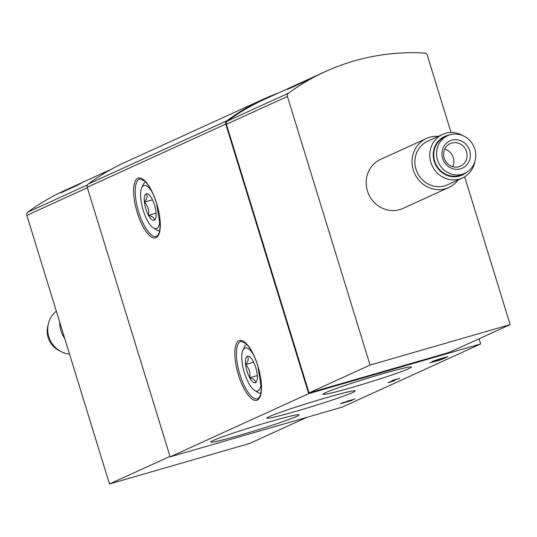 <?xml version="1.0" encoding="UTF-8"?>
<svg xmlns="http://www.w3.org/2000/svg" width="537" height="537" viewBox="0 0 537 537"><rect width="100%" height="100%" fill="white"/><g stroke="black" fill="none" stroke-linecap="round" stroke-linejoin="round"><path stroke-width="0.81" d="M306.875 417.343L249.571 443.488L109.488 483.971L26.85 215.35A2.994 2.813 -114.5 0 1 27.843 212.122A236.502 222.096 -114.5 0 1 64.682 190.514L111.474 169.162M66.494 189.87A236.502 222.096 -114.5 0 0 60.916 192.796L76.267 185.795A236.502 222.096 -114.5 0 1 81.846 182.869L66.494 189.87L66.595 190.205M399.736 378.296L396.353 379.424L392.03 381.398L394.494 380.686L388.07 382.76L393.708 380.189L392.164 380.485L399.736 378.296M381.673 374.047A46.249 2.182 162.9 0 0 323.113 394.03A46.249 2.182 162.9 0 0 367.858 382.733A46.249 2.182 162.9 0 0 411.214 366.925A46.249 2.182 162.9 0 0 381.673 374.047M269.393 421.84A46.249 2.182 162.9 0 0 210.833 441.817A46.249 2.182 162.9 0 0 255.578 430.526A46.249 2.182 162.9 0 0 298.934 414.712A46.249 2.182 162.9 0 0 269.393 421.84M325.536 397.944A46.249 2.182 162.9 0 0 266.97 417.927A46.249 2.182 162.9 0 0 311.722 406.63A46.249 2.182 162.9 0 0 355.078 390.815A46.249 2.182 162.9 0 0 325.536 397.944M308.674 393.655L170.148 456.853L342.143 407.147L480.669 343.948L308.674 393.655L225.748 124.087A2.994 2.813 -114.5 0 1 226.735 120.859A236.502 222.096 -114.5 0 1 264.056 98.895A236.502 222.096 -114.5 0 1 278.609 92.914M343.512 402.602L355.064 398.937L346.956 401.3L348.768 401.005L347.855 401.428L343.284 402.978L352.111 400.34L340.424 403.824L343.445 402.394M443.012 358.575L445.515 357.911L439.588 360.199L429.815 362.851L440.676 359.475A8.384 0.396 -17.1 0 1 432.117 361.696A8.384 0.396 -17.1 0 1 439.534 358.998A8.384 0.396 -17.1 0 1 448.066 356.743L435.547 360.642L443.012 358.575M479.078 338.773L480.669 343.948M170.148 456.853L87.222 187.285A2.994 2.813 -114.5 0 1 88.209 184.063A236.502 222.096 -114.5 0 1 125.53 162.1L264.056 98.895M464.68 176.794L510.15 324.596L449.12 352.44L309.043 392.923L226.406 124.302A2.994 2.813 -114.5 0 1 227.399 121.073A236.502 222.096 -114.5 0 1 264.238 99.466L325.261 71.622A236.502 222.096 -114.5 0 1 424.586 53.029A2.994 2.813 -114.5 0 1 427.277 55.21L451.053 132.491M109.488 483.971L170.001 456.363M510.15 324.596L370.067 365.079L309.043 392.923M370.067 365.079L287.429 96.465A2.994 2.813 -114.5 0 1 288.429 93.23A236.502 222.096 -114.5 0 1 325.261 71.622M293.007 86.524L308.359 79.523A236.502 222.096 -114.5 0 0 302.781 82.45L287.429 89.457A236.502 222.096 -114.5 0 1 293.007 86.524L293.108 86.86M448.825 187.487L402.958 208.41A26.944 25.299 -114.5 0 1 367.436 190.93A26.944 25.299 -114.5 0 1 380.592 159.388L426.459 138.459A26.944 25.299 65.5 0 0 414.618 173.478A26.944 25.299 65.5 0 0 448.825 187.487A26.944 25.299 65.5 0 0 458.128 179.949M391.909 381.008L392.03 381.398M390.6 381.606L390.721 381.995M97.667 175.465L101.58 173.639M101.58 173.619L101.587 173.632A9.579 0.45 -17.1 0 1 101.58 173.619A9.579 0.45 -17.1 0 1 104.265 172.451M320.978 73.582L320.958 73.529A9.579 0.45 -17.1 0 1 323.234 72.515L327.167 70.716M48.108 325.033A20.654 19.399 65.5 0 0 59.936 350.956M56.345 311.232A23.95 22.494 65.5 0 0 48.833 336.746A23.95 22.494 65.5 0 0 69.535 354.105M59.741 322.254A26.944 25.299 65.5 0 0 64.742 338.511M438.246 136.371A26.944 25.299 65.5 0 0 426.459 138.459M463.035 135.727A23.95 22.494 65.5 0 0 442.562 134.404L427.7 141.184A23.95 22.494 65.5 0 0 417.175 172.31A23.95 22.494 65.5 0 0 447.583 184.762L462.444 177.982A23.95 22.494 65.5 0 0 474.862 161.65M442.562 134.404A23.95 22.494 65.5 0 0 432.043 165.524A23.95 22.494 65.5 0 0 462.444 177.982M449.16 135.096A21.198 19.903 65.5 0 0 435.259 164.06A21.198 19.903 65.5 0 0 466.244 172.545M447.596 135.727L444.79 137.002A20.654 19.399 65.5 0 0 435.715 163.852A20.654 19.399 65.5 0 0 461.941 174.592L464.747 173.31A20.654 19.399 65.5 0 0 474.829 149.125A20.654 19.399 65.5 0 0 447.596 135.727A20.654 19.399 65.5 0 0 438.521 162.57A20.654 19.399 65.5 0 0 464.747 173.31M469.694 150.608A14.969 14.056 65.5 0 0 445.603 144.097A14.969 14.056 65.5 0 0 453.221 168.846A14.969 14.056 65.5 0 0 469.694 150.608M452.758 166.692A12.378 11.619 65.5 0 0 453.309 157.69A12.378 11.619 65.5 0 0 444.737 149.118M466.539 151.656A12.378 11.619 65.5 0 0 450.228 143.627A12.378 11.619 65.5 0 0 444.79 159.711A12.378 11.619 65.5 0 0 460.498 166.148A12.378 11.619 65.5 0 0 466.539 151.656M155.978 211.947A13.828 4.705 73.9 0 1 155.421 218.962A13.828 4.705 73.9 0 1 154.267 220.257C154.535 218.002 152.609 216.371 148.487 215.364C149.313 210.343 147.964 205.946 144.426 202.16C147.178 198.777 147.749 196.012 146.145 193.85A13.828 4.705 73.9 0 1 148.259 194.199A13.828 4.705 73.9 0 1 151.917 198.744A13.828 4.705 73.9 0 1 155.978 211.947M154.267 220.257A13.828 4.705 73.9 0 1 148.487 215.364A13.828 4.705 73.9 0 1 144.426 202.16A13.828 4.705 73.9 0 1 146.145 193.85M159.825 218.586A22.453 7.646 73.9 0 1 153.354 227.93A22.453 7.646 73.9 0 1 142.862 209.175A22.453 7.646 73.9 0 1 141.734 187.715A22.453 7.646 73.9 0 1 152.193 192.165M159.69 230.782A25.447 8.659 73.9 0 1 156.482 229.93L153.354 227.93M141.734 187.715L143.312 184.352A25.447 8.659 73.9 0 1 145.567 181.922M152.481 199.838L144.426 202.16M156.086 213.169L148.487 215.364M257.183 374.37A13.828 4.705 73.9 0 1 256.619 381.391A13.828 4.705 73.9 0 1 255.464 382.68C255.733 380.431 253.813 378.8 249.692 377.786C250.517 372.772 249.161 368.369 245.631 364.583C248.376 361.206 248.946 358.434 247.342 356.279A13.828 4.705 73.9 0 1 249.463 356.622A13.828 4.705 73.9 0 1 253.122 361.166A13.828 4.705 73.9 0 1 257.183 374.37M255.464 382.68A13.828 4.705 73.9 0 1 249.692 377.786A13.828 4.705 73.9 0 1 245.631 364.583A13.828 4.705 73.9 0 1 247.342 356.279M261.029 381.008A22.453 7.646 73.9 0 1 254.558 390.352A22.453 7.646 73.9 0 1 244.067 371.597A22.453 7.646 73.9 0 1 242.939 350.137A22.453 7.646 73.9 0 1 253.397 354.595M260.888 393.212A25.447 8.659 73.9 0 1 257.686 392.352L254.558 390.352M242.939 350.137L244.51 346.781A25.447 8.659 73.9 0 1 246.772 344.345M253.679 362.26L245.631 364.583M257.29 375.591L249.692 377.786M27.843 212.122L87.45 184.923M156.69 203.55A31.133 10.599 -106.1 0 0 134.169 184.473A31.133 10.599 -106.1 0 0 150.011 235.958A31.133 10.599 -106.1 0 0 156.69 203.55M257.894 365.972A31.133 10.599 -106.1 0 0 235.374 346.895A31.133 10.599 -106.1 0 0 251.215 398.38A31.133 10.599 -106.1 0 0 257.894 365.972M87.222 187.285L225.748 124.087M88.209 184.063L226.735 120.859M26.85 215.35L87.363 187.742M287.429 96.465L226.406 124.302M288.429 93.23L227.399 121.073M240.932 341.344A29.938 10.19 -106.1 0 0 239.455 372.933A29.938 10.19 -106.1 0 0 257.552 398.863L259.411 397.299L260.599 394.46L261.378 388.526L257.834 366.012C254.41 355.387 250.423 347.869 245.865 343.452L240.932 341.344M139.727 178.922A29.938 10.19 -106.1 0 0 138.251 210.511A29.938 10.19 -106.1 0 0 156.354 236.441L158.214 234.877L159.402 232.038L160.18 226.104L156.629 203.59C153.213 192.964 149.219 185.44 144.661 181.029L139.727 178.922"/></g></svg>
